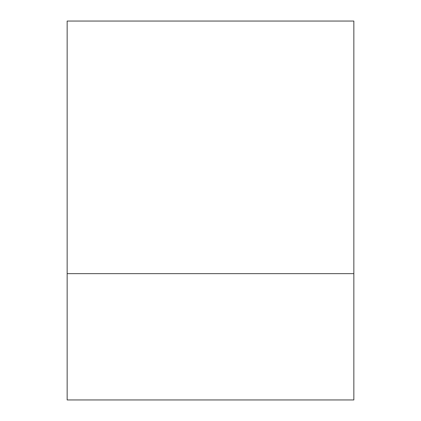 <?xml version="1.0" encoding="UTF-8"?>
<svg xmlns="http://www.w3.org/2000/svg" width="421" height="421" viewBox="0 0 421 421"><rect width="100%" height="100%" fill="white"/><g stroke="black" fill="none" stroke-linecap="round" stroke-linejoin="round"><path stroke-width="0.63" d="M353.851 273.65L353.851 21.05L67.15 21.05L67.15 399.95L67.15 21.05L353.851 21.05L353.851 273.65L67.15 273.65L353.851 273.65L353.851 399.95L353.851 273.65M67.15 399.95L353.851 399.95L67.15 399.95"/></g></svg>
